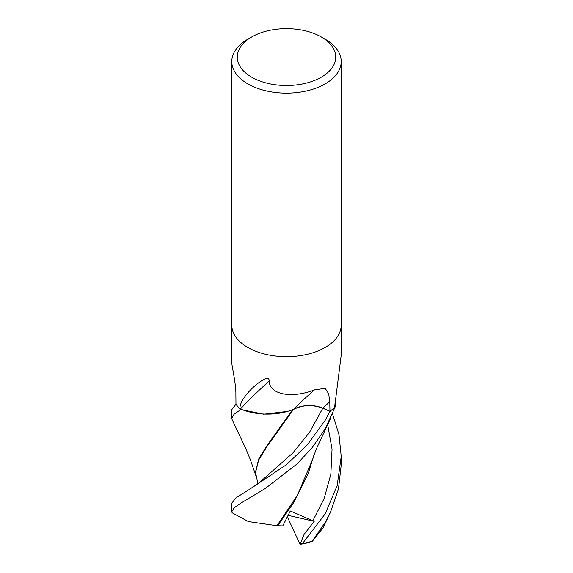 <?xml version="1.0" encoding="UTF-8"?>
<svg xmlns="http://www.w3.org/2000/svg" width="573" height="573" viewBox="0 0 573 573"><rect width="100%" height="100%" fill="white"/><g stroke="black" fill="none" stroke-linecap="round" stroke-linejoin="round"><path stroke-width="0.86" d="M231.786 325.113A54.714 31.587 180 0 0 265.564 354.293A54.714 31.587 180 0 0 325.185 347.446A54.714 31.587 180 0 0 341.214 325.113A54.714 31.587 180 0 1 325.185 347.446A54.714 31.587 180 0 1 265.564 354.293A54.714 31.587 180 0 1 231.786 325.113L231.786 61.547A54.714 31.587 180 0 1 247.815 39.208L251.683 36.98A49.242 28.428 180 0 1 321.317 36.98A49.242 28.428 180 0 1 321.317 77.183A49.242 28.428 180 0 1 251.683 77.183A49.242 28.428 180 0 1 251.683 36.98L247.815 39.208M231.786 325.22L231.793 363.167C232.244 367.751 236.191 385.343 235.883 394.382L235.976 404.237A54.714 31.587 180 0 0 239.915 408.685C239.858 403.392 243.654 396.888 251.296 389.189C256.489 384.053 261.281 380.558 265.664 378.717C268.15 377.965 269.303 378.767 269.124 381.124C269.962 395.592 293.505 398.171 314.477 389.898L325.185 388.344L328.687 393.801L329.79 401.709L329.941 411.321L322.843 408.184A22.247 12.842 0 0 0 293.433 409.394A45.238 26.114 180 0 1 240.452 408.964A7.399 4.269 0 0 0 239.915 408.685M321.317 36.98L325.185 39.208A54.714 31.587 180 0 1 341.214 61.547A54.714 31.587 180 0 1 325.185 83.88A54.714 31.587 180 0 1 265.564 90.727A54.714 31.587 180 0 1 231.786 61.547M335.291 401.387L335.055 404.739A45.238 26.114 180 0 1 334.79 406.723A7.399 4.269 0 0 0 334.639 407.124A54.714 31.587 180 0 1 329.941 411.321M334.79 406.723A942.771 508.416 -85.4 0 1 335.062 402.812M334.639 407.124L341.214 355.088L341.214 325.22M240.452 408.964A942.771 514.833 85.1 0 1 269.124 381.124M293.433 409.394A925.803 505.565 85.1 0 1 314.477 389.898M232.194 419.794L231.786 418.183L234.071 414.272L240.875 409.552A54.714 31.587 180 0 1 235.961 404.216L231.786 409.666L231.786 418.183M332.562 413.942L339.001 434.785L341.214 456.409L337.175 485.589L325.185 513.845L302.523 543.498L300.03 544.343L287.352 516.825M313.016 541.077L312.192 541.184A54.714 31.587 180 0 1 302.523 543.498M312.192 541.184L325.185 522.404L330.478 512.212L338.457 489.106L341.214 465.004L341.214 456.409M335.463 406.214A54.714 31.587 180 0 1 329.912 411.342L325.192 420.274L307.508 444.605L286.536 464.61L247.6 490.61L236.004 497.744L231.786 503.23L231.786 511.746L234.149 507.764L240.989 503.044L265.378 488.418L297.079 463.915L312.228 447.577L325.185 428.848L335.463 406.214L335.355 401M330.499 418.591L316.189 449.232L312.636 459.317L297.387 495.33L276.974 525.735L248.381 521.566L232.137 512.771L231.786 511.746M322.993 527.926L312.486 541.141L307.185 542.925A52.659 30.405 180 0 1 300.03 544.35L304.091 534.416L314.205 521.337L290.289 510.994L282.768 525.899L276.68 525.685M277.619 525.842L293.963 502.156L308.202 473.642L313.983 454.962M257.141 484.658L257.513 482.008L255.587 472.453L258.602 460.126L267.176 446.26L293.397 409.516C302.63 404.825 312.435 404.395 322.8 408.227L330.564 411.629M292.481 409.631L293.397 409.516M292.696 409.681L267.29 445.157L258.717 458.916L255.579 471.686M240.875 409.552L263.709 414.229L287.481 411.428M314.205 521.337L288.104 515.335M322.843 408.184A918.634 501.647 85.1 0 1 329.79 401.709M312.779 520.878L324.153 498.474L330.85 474.2L332.046 449.132L327.627 424.407M247.6 490.61L259.361 482.609L292.918 452.892L309.57 432.25L322.8 408.227M341.214 325.113L341.214 61.547M322.864 528.191L330.17 512.871M255.587 472.453L255.579 471.486M255.802 475.461L250.329 459.553L245.738 448.516L232.151 419.694"/></g></svg>
